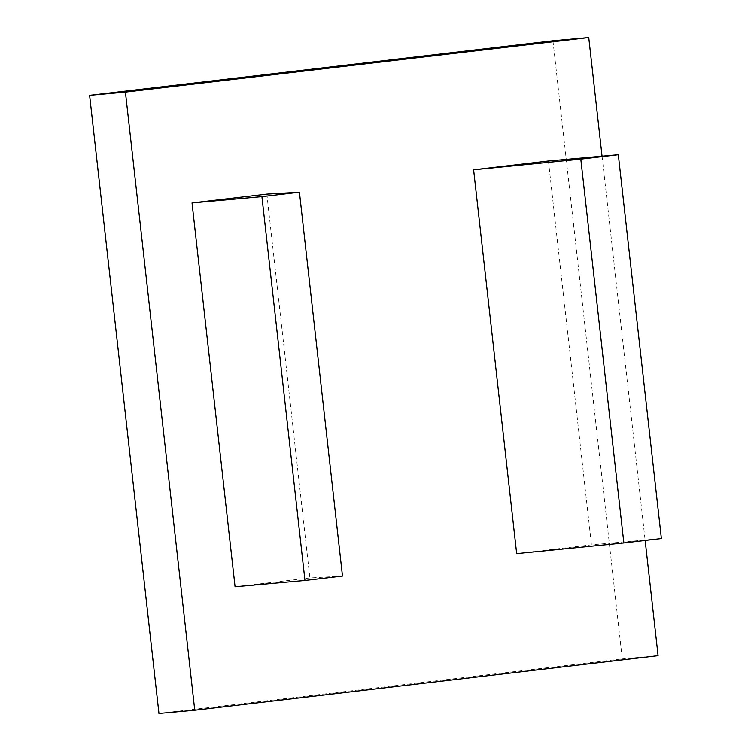 <?xml version="1.0" encoding="UTF-8"?>
<svg xmlns="http://www.w3.org/2000/svg" width="751" height="751" viewBox="0 0 751 751"><rect width="100%" height="100%" fill="white"/><g stroke="black" fill="none" stroke-linecap="round" stroke-linejoin="round"><path stroke-width="0.56" stroke-dasharray="3.75 2.82" d="M516.669 553.637L591.478 544.832L661.378 538.533M548.427 160.986L591.478 544.832M342.484 576.073L309.891 577.979L235.072 586.784M266.83 194.133L309.891 577.979M602.049 156.161L645.156 540.438M552.952 40.779L622.288 658.909L158.959 713.45M658.083 655.679L622.288 658.909"/><path stroke-width="1.13" d="M618.317 154.697L580.805 159.109L623.856 542.954L516.669 553.637L473.618 169.792L548.427 160.986L618.317 154.697L661.378 538.533L623.856 542.954M580.805 159.109L473.618 169.792M299.433 192.228L266.83 194.133L192.021 202.948L261.911 196.649L299.433 192.228L342.484 576.073L304.972 580.485L261.911 196.649M192.021 202.948L235.072 586.784L304.972 580.485M602.049 156.161L588.746 37.55L125.417 92.091L89.622 95.321L158.959 713.45L194.753 710.221L125.417 92.091M645.156 540.438L658.083 655.679L194.753 710.221M588.746 37.55L552.952 40.779L89.622 95.321"/></g></svg>
